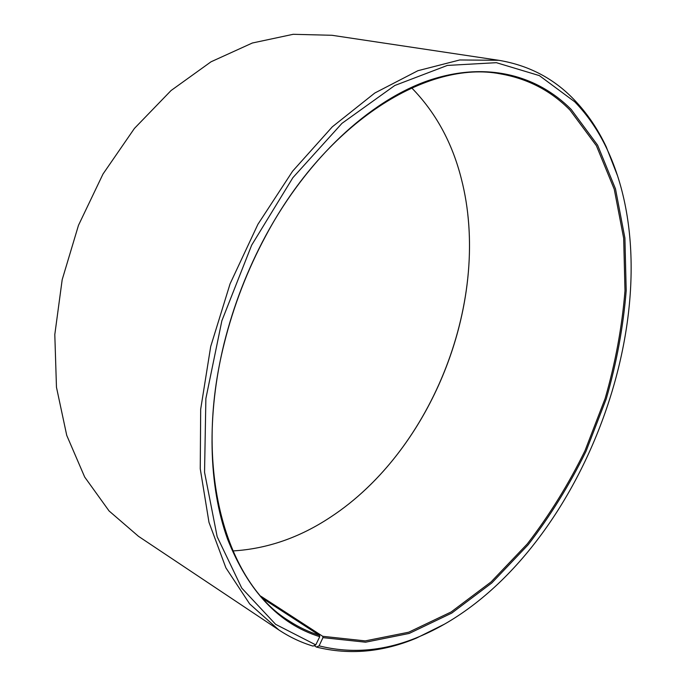 <?xml version="1.0" encoding="UTF-8"?>
<svg xmlns="http://www.w3.org/2000/svg" width="686" height="686" viewBox="0 0 686 686"><rect width="100%" height="100%" fill="white"/><g stroke="black" fill="none" stroke-linecap="round" stroke-linejoin="round"><path stroke-width="1.03" d="M314.188 645.595L316.4 647.061L319.093 645.852L322.952 637.646L322.729 636.308L365.226 640.895L408.676 632.218L451.131 611.963L491.056 581.942L527.268 543.955C549.315 515.323 568.557 484.239 584.995 450.719L605.121 398.557C615.462 362.688 622.091 326.742 624.989 290.727L623.677 238.274L614.253 189.233L596.4 145.724L570.032 110.137C551.012 90.758 527.783 78.667 500.334 73.856C428.596 59.845 326.776 121.053 265.671 236.027C247.423 270.001 233.643 305.699 224.313 343.12C192.269 469.318 226.517 583.074 289.055 620.924C298.762 627.227 308.923 632.038 319.53 635.356L263.227 598.809M322.952 637.646L365.604 642.199L409.199 633.444L451.782 613.07L491.836 582.928L528.151 544.787C550.266 516.052 569.56 484.865 586.05 451.225L606.244 398.892C616.628 362.903 623.282 326.836 626.198 290.701L624.912 238.068L615.488 188.847L597.609 145.166L571.181 109.426C536.615 74.663 485.113 60.865 427.267 80.948C369.591 101.348 307.851 157.857 265.671 235.744C247.337 269.872 233.489 305.733 224.116 343.326C206.417 415.493 208.664 486.477 227.478 538.904C248.298 591.478 279.056 624.071 319.745 636.685L319.53 635.356M319.093 645.852C351.652 654.024 384.735 651.091 418.331 637.028C577.646 571.086 680.512 304.738 606.878 148.828C598.398 130.872 587.688 115.205 574.757 101.82L539.385 75.623L496.381 62.683L447.349 65.427L394.759 85.51L341.945 123.369L292.888 177.665L251.668 245.142L221.861 320.782L205.877 398.549L204.548 472.285L217.17 536.735L241.764 588.108L275.626 624.337L315.774 644.891L319.745 636.685M316.4 647.061C349.268 655.25 382.625 652.266 416.479 638.083L444.537 624.123M617.614 176.002L606.218 146.804C597.669 128.702 586.882 112.898 573.848 99.393C553.542 78.307 528.503 65.273 498.756 60.299L459.766 59.965L417.911 70.701L374.779 93.03L332.307 126.824L292.622 171.174L257.893 224.339L230.076 283.815L210.696 346.541L200.681 409.25L200.243 468.761L208.981 522.338L225.9 567.854L249.678 603.929L278.773 629.894C289.663 637.105 301.085 642.508 313.048 646.101L315.774 644.891M232.837 550.944C267.043 548.894 299.576 537.644 330.429 517.21C433.415 449.802 492.196 297.587 461.258 178.454C452.151 142.585 435.627 112.393 411.677 87.885M359.404 495.018C435.044 428.193 478.879 314.685 467.792 214.366M498.756 60.299L331.981 35.286L293.179 34.3L252.337 43.012L211.022 61.8L171.063 90.535L134.422 128.428L103.003 174.021L78.496 225.274L62.186 279.682L54.803 334.562L56.466 387.247L66.739 435.378L84.695 477.062L109.083 510.967L138.478 536.315L278.773 629.894M322.729 636.308L260.972 596.28M606.878 148.828L606.218 146.804M418.331 637.028L416.479 638.083"/></g></svg>
